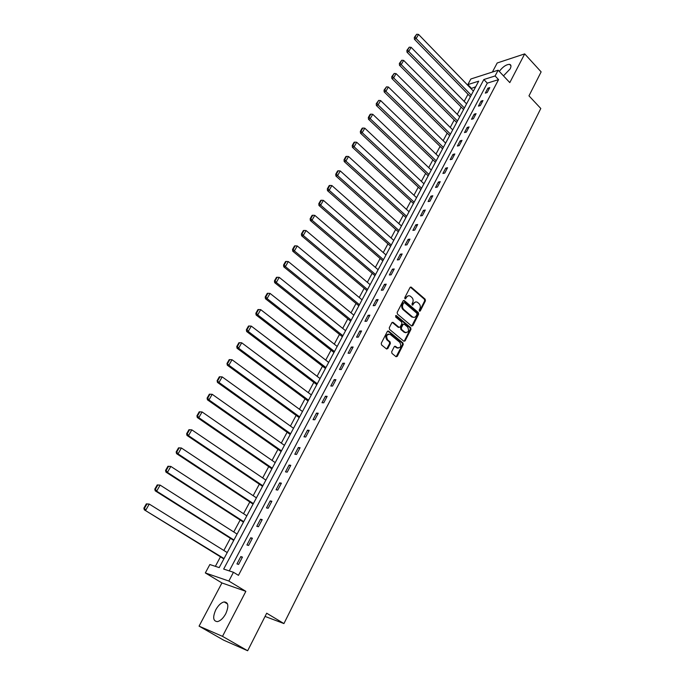 <?xml version="1.0" encoding="UTF-8"?>
<svg xmlns="http://www.w3.org/2000/svg" width="685" height="685" viewBox="0 0 685 685"><rect width="100%" height="100%" fill="white"/><g stroke="black" fill="none" stroke-linecap="round" stroke-linejoin="round"><path stroke-width="1.03" d="M419.383 311.195L420.265 310.981L425.428 300.801L425.145 299.182L411.18 287.118L410.041 287.494L404.758 297.718L405.032 298.917L406.539 297.333C407.515 295.74 408.757 295.338 410.264 296.125L411.779 297.384C413.192 298.865 413.492 300.595 412.687 302.59L412.01 303.917L412.276 305.116L413.766 303.524C414.733 301.939 415.966 301.528 417.465 302.308L418.963 303.558C420.359 305.022 420.658 306.752 419.862 308.738L419.186 310.065L419.52 311.033L424.674 300.852L424.4 299.242L410.349 287.126M404.989 298.891L405.803 297.384L406.539 297.333M412.224 305.073L413.029 303.575L413.766 303.524M225.767 613.726C228.978 606.208 228.439 602.269 224.132 601.918C221.101 602.663 218.327 605.275 215.801 609.761C212.53 617.288 213.078 621.244 217.445 621.62C220.484 620.858 223.259 618.221 225.767 613.726M503.475 75.864L510.128 68.92C511.404 66.299 511.215 64.775 509.589 64.339C506.215 64.467 502.781 66.813 499.279 71.403M391.674 351.748L391.966 353.4L395.998 356.679L397.291 356.311L403.234 344.581L402.951 342.945L388.652 331.138L387.342 331.471L381.254 343.262L381.545 344.923L386.486 348.939L387.787 348.579L390.373 343.527L390.082 341.875L387.659 339.888C385.809 335.95 386.683 334.152 390.296 334.485L399.817 342.329C401.65 346.259 400.768 348.048 397.189 347.697L395.519 346.336L394.243 346.704L391.674 351.748M233.457 572.283L228.841 581.034L205.329 572.934L209.85 564.534L219.209 567.6L478.695 81.164L467.846 84.606L470.86 78.989L498.141 70.195L495.101 75.958L483.85 79.528L223.67 569.072L233.457 572.283L238.466 575.349L498.569 79.623L495.101 75.958M498.141 70.195L509.803 82.602L524.701 53.884L541.133 71.874L528.974 95.849L540.799 108.487L283.933 623.573L266.688 613.212L247.662 650.75L222.505 636.348L245.855 591.343L228.841 581.034M411.565 325.949L412.841 325.632L418.638 314.184L418.355 312.565L404.381 300.638L403.097 300.938L397.163 312.437L397.454 314.081L411.565 325.949M410.983 329.288L405.109 340.873L403.867 341.25L389.551 329.408L389.26 327.747L391.837 322.755L393.087 322.387L398.995 327.302L400.228 326.933L401.915 323.645L401.624 322.001L395.622 316.967L396.281 315.554L410.7 327.661L410.983 329.288L410.238 329.322L404.373 340.899L405.109 340.873M247.662 650.75L223.635 640.158L199.07 626.141L222.505 636.348M524.701 53.884L497.199 62.977L492.395 72.045M265.061 616.431L283.933 623.573M498.569 79.623L487.3 83.142L229.261 570.905M487.917 88.168L485.297 93.126L487.172 92.561L489.792 87.594L487.917 88.168L488.927 89.23M481.093 101.106L478.447 106.115L480.313 105.576L482.959 100.549L481.093 101.106L482.12 102.159M474.191 114.19L471.511 119.267L473.378 118.753L476.058 113.667L474.191 114.19L475.219 115.243M467.196 127.436L464.49 132.573L466.348 132.085L469.062 126.939L467.196 127.436L468.249 128.489M460.132 140.845L457.383 146.042L459.241 145.58L461.99 140.374L460.132 140.845L461.185 141.889M452.973 154.408L450.191 159.673L452.049 159.237L454.823 153.962L452.973 154.408L454.044 155.452M445.729 168.142L442.912 173.468L444.762 173.065L447.579 167.722L445.729 168.142L446.808 169.186M438.391 182.047L435.549 187.442L437.39 187.056L440.241 181.653L438.391 182.047L439.487 183.083M430.968 196.124L428.091 201.578L429.932 201.227L432.809 195.756L430.968 196.124L432.072 197.152M423.45 210.372L420.539 215.895L422.371 215.569L425.291 210.03L423.45 210.372L424.572 211.4M415.838 224.791L412.892 230.391L414.716 230.1L417.67 224.492L415.838 224.791L416.968 225.819M408.132 239.399L405.143 245.067L406.967 244.81L409.964 239.125L408.132 239.399L409.279 240.426M400.331 254.195L397.309 259.932L399.124 259.701L402.155 253.955L400.331 254.195L401.487 255.214M392.428 269.179L389.363 274.993L391.169 274.788L394.243 268.965L392.428 269.179L393.601 270.19M384.422 284.352L381.322 290.234L383.12 290.072L386.229 284.172L384.422 284.352L385.604 285.354M376.322 299.722L373.171 305.681L374.969 305.553L378.12 299.576L376.322 299.722L377.512 300.724M368.102 315.288L364.917 321.325L366.706 321.231L369.9 315.177L368.102 315.288L369.318 316.282M359.788 331.06L356.56 337.183L358.341 337.123L361.569 330.983L359.788 331.06L361.012 332.054M351.354 347.038L348.083 353.237L349.855 353.22L353.135 347.004L351.354 347.038L352.595 348.023M342.817 363.23L339.503 369.515L341.267 369.532L344.581 363.23L342.817 363.23L344.067 364.206M334.16 379.636L330.804 386.006L332.559 386.066L335.915 379.678L334.16 379.636L335.427 380.612M325.392 396.264L321.984 402.72L323.731 402.814L327.139 396.341L325.392 396.264L326.668 397.231M316.496 413.115L313.045 419.657L314.783 419.794L318.242 413.235L316.496 413.115L317.797 414.074M307.488 430.197L303.986 436.825L305.716 437.013L309.218 430.36L307.488 430.197L308.807 431.148M298.352 447.51L294.807 454.232L296.519 454.463L300.073 447.716L298.352 447.51L299.688 448.461M289.096 465.064L285.499 471.879L287.203 472.153L290.8 465.321L289.096 465.064L290.44 466.005M279.703 482.865L276.064 489.775L277.75 490.092L281.407 483.165L279.703 482.865L281.073 483.79M270.19 500.906L266.491 507.919L268.169 508.279L271.868 501.257L270.19 500.906L271.568 501.831M260.531 519.213L256.781 526.32L258.45 526.731L262.209 519.607L260.531 519.213L261.927 520.12M250.744 537.768L246.934 544.977L248.595 545.44L252.405 538.213L250.744 537.768L252.157 538.675M240.812 556.597L236.95 563.909L238.594 564.423L242.456 557.085L240.812 556.597L242.25 557.487M475.715 86.755L471.015 88.613M468.001 94.247L464.173 101.397M461.142 107.057L457.255 114.335M454.206 120.021L450.25 127.419M447.194 133.13L443.161 140.665M440.095 146.393L435.985 154.074M432.911 159.819L428.724 167.637M425.642 173.408L421.378 181.362M418.278 187.159L413.945 195.259M410.829 201.073L406.419 209.327M403.294 215.167L398.798 223.567M395.656 229.432L391.084 237.986M387.933 243.869L383.266 252.577M380.106 258.493L375.363 267.364M372.186 273.298L367.348 282.331M364.163 288.291L359.24 297.487M356.037 303.472L351.02 312.839M347.809 318.85L342.697 328.389M339.469 334.417L334.271 344.144M331.026 350.198L325.726 360.104M322.472 366.184L317.078 376.27M313.807 382.376L308.31 392.651M305.031 398.781L299.422 409.253M296.134 415.41L290.423 426.079M287.118 432.252L281.295 443.126M277.982 449.334L272.048 460.414M268.717 466.639L262.672 477.933M259.324 484.184L253.167 495.692M249.811 501.968L243.535 513.699M240.161 520.001L233.765 531.962M230.374 538.29L223.849 550.475M220.45 556.828L215.364 566.341M245.855 591.343L221.94 582.944L199.07 626.141M221.94 582.944L205.329 572.934M471.271 88.142L467.846 84.606M487.3 83.142L483.85 79.528M403.431 300.561L404.278 300.569M415.598 301.965L413.029 303.575M408.363 295.783L405.803 297.384M411.736 326.069L417.893 314.227L417.61 312.608L403.542 300.621M417.019 314.329L416.822 313.199L404.544 302.727L403.645 302.941L402.917 304.345C402.104 306.366 402.403 308.113 403.833 309.594L412.524 316.932C414.057 317.763 415.315 317.369 416.309 315.734L417.019 314.329M403.808 302.727L402.908 302.993L403.645 302.941M413.671 317.36L411.779 316.975L403.088 309.637C401.667 308.164 401.359 306.418 402.181 304.405L402.908 302.993M399.115 327.379L398.25 327.336L392.214 322.344M410.238 329.322L409.955 327.687L395.596 315.639L396.281 315.554M404.903 332.234L405.049 332.345C408.543 332.61 409.382 330.829 407.566 326.985L404.236 324.193L403.011 324.562L401.333 327.858L401.615 329.494L404.903 332.234L404.159 332.259L405.982 332.739M403.379 324.159L402.275 324.596L403.011 324.562M404.159 332.259L400.879 329.528L400.597 327.884L402.275 324.596M398.165 348.134L396.452 347.715L394.646 346.267M388.549 334.075C385.612 334.931 385.073 336.874 386.922 339.914L387.659 339.888M386.64 349.042L389.637 343.545L389.354 341.901L386.922 339.914M396.135 356.765L402.497 344.598L402.206 342.962L387.727 331.052M471.229 95.164L416.172 38.54L418.535 34.421L473.403 91.079M415.033 37.136L416.685 34.25L414.322 37.41L415.033 37.136L416.172 38.54L414.408 39.233L470.398 96.713M418.535 34.421L416.685 34.25M414.322 37.41L414.408 39.233M464.387 107.99L408.739 51.495L411.128 47.325L466.588 103.863M407.592 50.082L409.27 47.162L406.899 50.347L407.592 50.082L408.739 51.495L406.984 52.163L463.574 109.514M411.128 47.325L409.27 47.162M406.899 50.347L406.984 52.163M457.46 120.962L401.222 64.613L403.645 60.391L459.695 116.793M400.074 63.183L401.77 60.229L399.372 63.44L400.074 63.183L401.222 64.613L399.475 65.255L456.664 122.469M403.645 60.391L401.77 60.229M399.372 63.44L399.475 65.255M450.456 134.097L393.61 77.884L396.058 73.612L452.708 129.867M392.454 76.446L394.175 73.458L391.76 76.694L392.454 76.446L393.61 77.884L391.863 78.51L449.668 135.57M396.058 73.612L394.175 73.458M391.76 76.694L391.863 78.51M443.366 147.386L385.903 91.328L388.386 87.004L445.652 143.105M384.747 89.872L386.486 86.841L384.045 90.112L384.747 89.872L385.903 91.328L384.165 91.918L442.596 148.833M388.386 87.004L386.486 86.841M384.045 90.112L384.165 91.918M436.199 160.829L378.103 104.933L380.612 100.558L438.503 156.505M376.938 103.469L378.694 100.404L376.245 103.692L376.938 103.469L378.103 104.933L376.373 105.507L435.437 162.251M380.612 100.558L378.694 100.404M376.245 103.692L376.373 105.507M428.938 174.444L370.2 118.719L372.743 114.284L431.276 170.06M369.035 117.229L370.816 114.13L370.123 114.344L368.342 117.452L369.035 117.229L370.2 118.719L368.479 119.25L428.193 175.831M372.743 114.284L370.816 114.13M368.342 117.452L368.479 119.25M421.592 188.212L362.202 132.667L364.78 128.172L423.955 183.785M361.029 131.169L362.836 128.026L362.142 128.232L360.344 131.374L361.029 131.169L362.202 132.667L360.49 133.181L420.864 189.574M364.78 128.172L362.836 128.026M360.344 131.374L360.49 133.181M414.151 202.152L354.102 146.796L356.705 142.249L416.548 197.665M352.921 145.28L354.753 142.103L354.068 142.3L352.244 145.477L352.921 145.28L354.102 146.796L352.39 147.275L413.44 203.479M356.705 142.249L354.753 142.103M352.244 145.477L352.39 147.275M406.625 216.272L345.899 161.103L348.537 156.497L409.048 211.725M344.718 159.579L346.567 156.351L345.882 156.54L344.033 159.759L344.718 159.579L345.899 161.103L344.195 161.557L405.931 217.565M348.537 156.497L346.567 156.351M344.033 159.759L344.195 161.557M399.004 230.554L337.585 175.591L340.265 170.933L401.453 225.956M336.403 174.05L338.279 170.788L337.602 170.959L335.727 174.221L336.403 174.05L337.585 175.591L335.898 176.019L398.327 231.821M340.265 170.933L338.279 170.788M335.727 174.221L335.898 176.019M391.289 245.025L329.177 190.276L331.882 185.549L393.772 240.367M327.978 188.718L329.879 185.412L329.202 185.575L327.31 188.872L327.978 188.718L329.177 190.276L327.49 190.67L390.63 246.249M331.882 185.549L329.879 185.412M327.31 188.872L327.49 190.67M383.472 259.666L320.649 205.14L323.388 200.354L385.989 254.948M319.45 203.573L321.376 200.225L320.7 200.371L318.782 203.719L319.45 203.573L320.649 205.14L318.97 205.5L382.838 260.857M323.388 200.354L321.376 200.225M318.782 203.719L318.97 205.5M375.56 274.497L312.009 220.21L314.792 215.355L378.111 269.719M310.81 218.618L312.754 215.227L312.086 215.364L310.142 218.755L310.81 218.618L312.009 220.21L310.348 220.536L374.943 275.653M314.792 215.355L312.754 215.227M310.142 218.755L310.348 220.536M367.554 289.515L303.258 235.469L306.075 230.554L370.131 284.677M302.051 233.868L304.029 230.425L303.361 230.554L301.391 233.987L302.051 233.868L303.258 235.469L301.606 235.76L366.954 290.637M306.075 230.554L304.029 230.425M301.391 233.987L301.606 235.76M359.437 304.722L294.396 250.933L297.247 245.958L362.048 299.825M293.18 249.314L295.184 245.829L294.524 245.941L292.521 249.417L293.18 249.314L294.396 250.933L292.743 251.198L358.863 305.801M297.247 245.958L295.184 245.829M292.521 249.417L292.743 251.198M351.225 320.126L285.405 266.602L288.299 261.559L353.862 315.168M284.189 264.967L286.219 261.439L285.559 261.533L283.539 265.061L284.189 264.967L285.405 266.602L283.77 266.833L350.669 321.171M288.299 261.559L286.219 261.439M283.539 265.061L283.77 266.833M342.902 335.727L276.303 282.485L279.232 277.374L345.574 330.701M275.079 280.833L277.134 277.254L276.483 277.339L274.428 280.91L275.079 280.833L276.303 282.485L274.676 282.674L342.363 336.729M279.232 277.374L277.134 277.254M274.428 280.91L274.676 282.674M334.468 351.533L267.073 298.583L270.044 293.403L337.183 346.447M265.849 296.913L267.929 293.291L267.278 293.351L265.198 296.973L265.849 296.913L267.073 298.583L265.463 298.737L333.955 352.492M270.044 293.403L267.929 293.291M265.198 296.973L265.463 298.737M325.923 367.545L257.723 314.894L260.728 309.646L328.672 362.391M256.49 313.216L258.596 309.534L257.954 309.586L255.847 313.259L256.49 313.216L257.723 314.894L256.113 315.014L325.435 368.462M260.728 309.646L258.596 309.534M255.847 313.259L256.113 315.014M317.275 383.763L248.235 331.437L251.292 326.111L320.058 378.548M247.002 329.733L249.143 326.009L248.501 326.043L246.36 329.768L247.002 329.733L248.235 331.437L246.643 331.514L316.804 384.645M251.292 326.111L249.143 326.009M246.36 329.768L246.643 331.514M308.507 400.203L238.62 348.203L241.719 342.8L311.324 394.911M237.378 346.482L239.553 342.705L238.919 342.723L236.753 346.499L237.378 346.482L238.62 348.203L237.044 348.237L308.062 401.033M241.719 342.8L239.553 342.705M236.753 346.499L237.044 348.237M299.619 416.857L228.876 365.199L232.018 359.728L302.479 411.497M227.625 363.47L229.826 359.634L229.201 359.634L227 363.461L228.876 365.199L227.309 365.199L299.199 417.644M232.018 359.728L229.826 359.634M227 363.461L227.309 365.199M290.611 433.742L218.994 382.444L222.18 376.887L293.514 428.305M217.736 380.689L219.971 376.801L219.346 376.784L217.119 380.663L218.994 382.444L217.445 382.393L290.217 434.478M222.18 376.887L219.971 376.801M217.119 380.663L217.445 382.393M209.362 394.175L207.093 398.113L207.709 398.148L209.97 394.209L209.362 394.175L212.196 394.295L284.429 445.336M281.484 450.85L208.968 399.92L207.435 399.826L281.124 451.535M209.97 394.209L212.196 394.295L208.968 399.92L207.709 398.148M207.093 398.113L207.435 399.826M199.224 411.813L196.929 415.804L197.537 415.855L199.832 411.865L199.224 411.813L202.075 411.942L275.216 462.606M272.236 468.189L198.804 417.653L197.28 417.516L271.894 468.823M199.832 411.865L202.075 411.942L198.804 417.653L197.537 415.855M196.929 415.804L197.28 417.516M188.949 429.7L186.62 433.751L187.228 433.819L189.557 429.769L188.949 429.7L191.817 429.846L265.883 480.108M262.86 485.768L188.495 435.634L186.988 435.446L262.552 486.35M189.557 429.769L191.817 429.846L188.495 435.634L187.228 433.819M186.62 433.751L186.988 435.446M178.528 447.844L176.165 451.954L176.764 452.04L179.119 447.93L178.528 447.844L181.405 447.999L256.413 497.849M253.356 503.586L178.04 453.872L176.542 453.641L253.073 504.117M179.119 447.93L181.405 447.999L178.04 453.872L176.764 452.04M176.165 451.954L176.542 453.641M167.953 466.254L165.556 470.415L166.147 470.526L168.544 466.357L167.953 466.254L170.839 466.425L246.823 515.839M243.714 521.653L167.423 472.385L165.95 472.102L243.458 522.133M168.544 466.357L170.839 466.425L167.423 472.385L166.147 470.526M165.556 470.415L165.95 472.102M157.225 484.929L154.793 489.15L155.375 489.287L157.807 485.057L157.225 484.929L160.127 485.108L237.087 534.077M233.945 539.977L156.66 491.162L155.204 490.828L233.713 540.396M157.807 485.057L160.127 485.108L156.66 491.162L155.375 489.287M154.793 489.15L155.204 490.828M146.333 503.877L143.867 508.167L144.449 508.313L146.915 504.023L146.333 503.877L149.253 504.074L227.223 552.572M224.029 558.558L144.295 509.828L223.841 558.917M146.915 504.023L149.253 504.074L145.734 510.214L144.449 508.313M143.867 508.167L144.295 509.828M419.52 311.033L420.265 310.981M405.118 298.711L405.854 298.66M412.353 304.902L413.089 304.851M410.563 287.272L411.308 287.203M424.4 299.242L425.145 299.182M424.674 300.852L425.428 300.801M403.645 300.698L404.381 300.638M417.61 312.608L418.355 312.565M417.893 314.227L418.638 314.184M412.096 325.666L412.841 325.632M402.181 304.405L402.917 304.345M403.088 309.637L403.833 309.594M411.514 316.77L412.259 316.735M392.411 322.472L393.147 322.429M398.199 327.293L398.935 327.259M395.596 315.639L396.332 315.597M409.955 327.687L410.7 327.661M400.597 327.884L401.333 327.858M400.879 329.528L401.615 329.494M394.808 346.37L395.553 346.353M396.375 347.655L397.12 347.637M389.354 341.901L390.082 341.875M389.637 343.545L390.373 343.527M387.051 348.596L387.787 348.579M387.916 331.172L388.652 331.138M402.206 342.962L402.951 342.945M402.497 344.598L403.234 344.581M396.546 356.32L397.291 356.311M224.132 601.918L227.531 603.93M509.589 64.339L510.959 65.82M410.443 287.178L411.18 287.118M411.779 316.975L412.524 316.932M392.351 322.421L393.087 322.387M398.25 327.336L398.995 327.302M404.304 332.371L405.049 332.345M394.783 346.345L395.519 346.336M396.452 347.715L397.189 347.697M387.881 331.138L388.609 331.112"/></g></svg>

